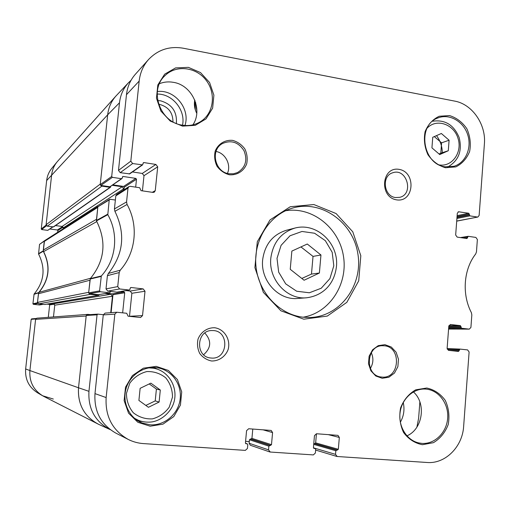 <?xml version="1.0" encoding="UTF-8"?>
<svg xmlns="http://www.w3.org/2000/svg" width="510" height="510" viewBox="0 0 510 510"><rect width="100%" height="100%" fill="white"/><g stroke="black" fill="none" stroke-linecap="round" stroke-linejoin="round"><path stroke-width="0.76" d="M442.304 152.7C442.208 146.357 440.283 140.664 436.515 135.622M98.009 206.435L44.823 240.541L44.249 241.472L43.293 250.047L43.611 251.608L96.83 221.55M44.249 241.472L97.786 207.36L96.511 219.3L43.293 250.047M90.64 278.256L39.098 292.281L38.441 293.741L90.002 280.219L88.714 292.313L37.479 302.392L38.645 303.839L90.327 294.334L89.059 293.594M90.327 294.334L98.615 295.264L99.418 294.57M105.003 293.594L110.861 294.257L112.449 296.265L110.734 312.687M90.245 314.613L87.86 314.389L36.816 318.183L35.592 319.362L29.899 370.553C29.197 382.086 33.781 390.679 43.656 396.34L98.557 424.288C84.303 416.625 77.622 404.456 78.514 387.778C77.59 403.965 83.946 415.975 97.576 423.804M86.789 314.842L87.86 314.389M35.592 319.362L86.177 316.028L78.514 387.778L29.899 370.553L35.636 318.967L36.038 318.514M112.372 177.34L121.437 178.704L109.924 186.768L100.852 185.442L112.372 177.34L111.696 176.473L119.499 102.752C120.398 94.968 123.401 88.294 128.501 82.728L115.878 96.084C111.237 101.356 108.502 107.604 107.667 114.82L100.272 184.084L46.11 224.731L47.264 226.191L101.866 186.131L100.61 185.359M101.866 186.131L110.045 187.329L110.874 186.341M112.334 185.315L122.132 186.762L123.707 188.796L123.573 190.045M98.812 295.258L44.816 304.483L38.645 303.839M63.125 228.805L63.227 227.9L62.08 226.453L55.482 225.579M110.542 187.215L53.601 226.886L47.264 226.191M115.878 96.084L57.706 161.185C54.296 165.055 52.281 169.601 51.657 174.809L46.11 224.731M53.467 316.946L54.755 305.178L53.601 303.737L50.879 303.444M38.441 293.741L37.479 302.392M39.098 292.281C49.285 279.697 50.79 266.137 43.611 251.608M290.235 269.293L291.86 251.092L307.281 244.016L320.956 254.994L319.387 273.022L304.081 280.245L290.235 269.293M138.905 400.433L140.135 388.327L150.858 383.15L160.306 390.022L159.107 402.058L148.429 407.292L138.905 400.433M431.932 147.843L432.754 137.273L441.354 133.493L449.093 140.225L448.29 150.737L439.728 154.575L431.932 147.843M459.918 349.089L447.123 348.598L459.956 349.089L467.606 349.911L469.111 351.983L463.654 426.271C462.538 446.747 445.319 464.094 427.061 462.487L337.18 456.501L335.529 454.365L313.44 447.812M132.645 163.551L142.602 164.877L129.674 173.891L120.226 172.66L132.645 163.551L130.809 161.166L139.166 81.084C140.11 72.751 143.233 65.567 148.537 59.536C157.947 49.693 169.537 45.919 183.294 48.227L454.652 101.095C472.209 104.142 486.183 124.389 484.404 143.801L479.139 215.437L477.87 217.024L456.718 221.059M130.809 161.166L118.486 170.41L126.467 94.688C127.366 86.802 130.331 80 135.367 74.269L148.537 59.536M245.488 443.247L247.286 443.866L247.803 444.714L247.458 448.443L245.335 450.387L143.469 443.598C138.089 443.228 132.982 441.826 128.163 439.384C112.449 430.351 105.111 416.415 106.144 397.564L114.852 314.141L116.784 312.235L126.716 313.274L128.093 316.2L140.562 317.507L142.526 315.607L145.012 291.242L143.182 288.909L131.051 287.5L130.139 288.246L130.031 289.304L129.349 290.043L117.019 292.147L107.769 291.127L119.582 288.953L129.349 290.043M128.163 439.384L115.802 433.092C100.929 424.543 93.987 411.379 94.981 393.612L103.269 314.906L114.852 314.141M459.956 349.089L458.484 351.422L448.653 350.37L447.13 348.285L448.794 326.209L450.426 324.494L460.402 325.641L461.544 328.255L469.296 329.135L470.915 327.426L471.833 314.912L471.387 312.655C461.709 294.232 463.603 269.312 475.702 253.948L476.467 251.87L477.373 239.522L475.881 237.424L468.193 236.315L466.879 238.54L457.177 237.112L455.666 235.002L457.298 213.352L458.56 211.765L468.76 213.256L469.888 215.87L477.379 217.037M119.582 288.953L117.727 286.601L119.187 272.57L120.22 270.211L108.381 273.43C123.554 254.305 125.734 233.599 114.916 211.331L127.073 204.465L126.556 201.934L114.431 208.941L115.808 195.878L127.997 188.107L128.902 186.628L130.273 186.335L139.689 187.731L141.041 190.657L153.032 192.423L154.262 192.2L155.263 190.657L157.698 166.815L155.888 164.449L143.941 162.582L143.367 162.715L142.602 164.877M126.556 201.934L127.997 188.107M142.424 190.861L143.992 175.676L142.277 173.445L132.46 171.947M129.495 316.347L131.873 293.269L130.133 291.063L126.078 290.598M108.381 273.43L107.406 275.661L119.187 272.57M127.073 204.465C138.739 225.331 135.966 252.699 120.22 270.211M114.431 208.941L114.916 211.331M247.286 443.866L245.954 443.725L245.444 442.884L246.566 430.669L248.682 428.744L271.212 430.446L272.576 432.569L271.492 444.682L268.872 446.154L268.541 449.858L249.122 443.267L249.441 439.76L251.934 438.37L252.788 429.05M313.777 443.566L314.899 443.592L315.658 442.878L316.449 433.749M268.541 449.858L270.255 452.045L313.357 454.914L315.378 453.014L315.69 449.367L315.167 448.532L313.956 448.411L313.433 447.576L314.46 435.636L316.48 433.749L337.964 435.361L339.328 437.452L338.334 449.297L335.835 450.744L335.529 454.365M249.122 443.267L250.321 445.249L269.803 451.956M445.02 166.808C422.516 164.258 416.868 124.893 437.988 117.931C449.348 113.322 463.437 121.367 467.676 134.646C472.107 147.862 465.617 162.939 453.9 166.305L445.02 166.808M445.536 167.739L455.838 166.885C462.194 163.697 466.797 158.546 469.646 151.425C471.061 143.68 470.131 136.113 466.854 128.724C462.321 122.151 456.552 117.772 449.539 115.585L439.225 116.248C432.773 119.321 428.068 124.453 425.104 131.637C423.619 139.498 424.562 147.18 427.928 154.683C432.582 161.313 438.453 165.667 445.536 167.739M138.089 420.967L142.328 421.572M157.252 369.144L153.351 367.474M150.016 424.798L141.901 422.898C129.196 417.805 122.03 402.339 126.072 388.601C129.98 374.818 144.196 365.568 157.577 367.812C171.819 370.031 182.147 384.546 180.138 399.304C178.315 414.082 164.494 425.926 150.016 424.798M150.195 426.201L163.002 424.142L173.776 416.594L180.432 405.093L181.726 391.897L177.416 379.548L168.332 370.438L156.194 366.365L143.374 368.182L132.402 375.589L125.511 387.166L124.128 400.599L128.558 413.164L137.885 422.299L150.195 426.201M182.293 125.154C160.019 122.432 148.684 90.206 164.985 75.639C175.893 64.725 195.604 66.867 205.715 79.738C216.042 92.425 214.123 112.238 201.622 120.915C195.891 124.848 189.446 126.263 182.293 125.154M182.51 126.123L195.279 125.326L206.014 118.894L212.638 108.133L213.9 95.172L209.584 82.505L200.5 72.579L188.394 67.358L175.599 67.9L164.666 74.179L157.813 84.991L156.462 98.181L160.899 111.072L170.219 121.048L182.51 126.123M421.897 443.4L418.78 442.935C406.629 440.302 397.991 426.079 400.152 412.099C402.161 398.087 414.407 387.613 426.621 389.168C439.231 390.583 448.94 404.207 447.646 418.461C446.531 432.729 434.616 444.414 421.897 443.4M422.401 444.707L433.423 442.68C440.226 438.575 445.16 432.525 448.214 424.543C449.737 416.045 448.755 407.987 445.262 400.369C440.423 393.758 434.259 389.646 426.762 388.021L415.72 389.825C408.816 393.816 403.767 399.846 400.586 407.911C398.979 416.555 399.974 424.747 403.569 432.486C408.542 439.148 414.821 443.222 422.401 444.707M192.888 124.848C203.311 109.72 192.111 85.106 173.413 82.339C168.574 81.479 163.92 81.925 159.464 83.678M406.91 435.84C422.771 429.312 426.532 403.276 413.38 391.897M303.093 317.207C329.715 312.859 348.253 284.013 343.396 255.867C338.94 227.658 312.101 206.314 285.498 210.764M303.163 317.214C279.423 314.683 258.634 292.702 255.994 266.666C253.19 240.643 268.993 215.284 291.675 208.354C320.605 199.11 352.888 221.735 357.81 253.483C363.369 285.128 340.081 316.94 309.717 317.5L303.163 317.214M303.775 319.19L327.299 316.079L346.838 302.341L358.721 280.831L360.819 255.746L352.786 231.814L336.109 213.556L313.854 204.542L290.26 206.728L270.007 219.931L257.308 241.695L254.904 267.642L263.364 292.383L280.895 310.794L303.775 319.19M262.669 259.66C264.856 244.366 272.773 234.568 286.429 230.259L295.041 228.034C281.118 232.433 273.048 242.448 270.823 258.092C268.311 279.435 286.977 299.905 306.574 297.783L297.7 298.452C278.485 300.53 260.202 280.525 262.669 259.66M229.086 173.757C214.888 172.272 209.992 150.01 222.449 143.552C231.228 139.759 238.412 142.137 244.003 150.686C247.732 160.197 245.565 167.49 237.501 172.571L233.408 173.795L229.086 173.757M229.366 174.771C236.997 175.427 243.805 171.15 246.661 163.952C247.745 158.833 247.146 153.835 244.87 148.965C241.695 144.642 237.622 141.78 232.649 140.377C225.037 139.625 218.14 143.833 215.201 151.081C214.085 156.251 214.691 161.3 217.005 166.222C220.237 170.569 224.355 173.413 229.366 174.771M227.422 173.4C231.438 164.8 225.363 153.064 216.03 151.47M381.741 377.049L381.627 377.043C364.089 376.017 365.963 344.263 383.418 345.767C401.918 345.761 400.171 379.472 381.741 377.049M382.2 378.286L388.869 377.241L394.453 373.078L397.876 366.645L398.463 359.206L396.117 352.206L391.291 347.023L384.916 344.677L378.248 345.646L372.6 349.764L369.112 356.222L368.494 363.732L370.878 370.795L375.774 375.991L382.2 378.286M370.362 368.43C373.371 363.369 373.677 358.116 371.28 352.678M395.518 197.548C383.635 196.337 381.346 175.727 392.757 172.769C406.795 167.682 414.26 194.08 399.732 197.338L395.518 197.548M396.614 199.863C414.094 202.712 416.504 172.125 399.075 169.365C381.531 166.222 378.968 197.255 396.614 199.863M203.617 354.711C211.267 347.871 211.663 340.642 204.81 333.024M210.968 358.007L210.91 358.001C194.82 357.102 196.356 329.67 212.409 330.556C229.889 330.123 228.352 360.245 210.968 358.007M211.567 360.991C218.866 361.169 225.382 356.656 228.129 349.567C230.89 339.673 224.47 329.167 214.742 327.751C207.455 327.484 200.857 331.94 198.039 339.08C196.968 344.116 197.542 348.929 199.754 353.519C202.84 357.497 206.779 359.99 211.567 360.991M118.486 170.41L120.226 172.66M117.727 286.601L106.01 288.909L107.406 275.661M106.01 288.909L107.769 291.127M128.902 186.628L116.662 194.476L115.808 195.878M116.784 312.235L105.105 313.108L103.269 314.906M145.834 405.425L155.225 400.898L156.404 389.053L149.245 383.928M156.404 389.053L160.306 390.022M155.225 400.898L159.107 402.058M439.021 153.963L440.799 153.198L441.603 142.825L434.297 136.597M441.603 142.825L449.093 140.225M440.799 153.198L448.29 150.737M301.812 278.454L311.476 274.08L313.025 256.396L300.932 246.929M313.025 256.396L320.956 254.994M311.476 274.08L319.387 273.022M100.266 291.745L109.459 292.791L98.494 294.697L89.301 293.664L100.266 291.745L99.584 290.891L101.311 275.993C116.293 259.749 118.938 234.045 107.801 214.672L109.21 199.933L110.045 199.282L115.368 200.041M110.37 291.42L110.3 292.109L109.459 292.791M120.602 291.535L124.051 291.93L112.34 293.875L112.978 294.678L124.727 292.778L124.051 291.93M124.727 292.778L122.642 312.834M103.3 314.708L97.767 314.128L86.917 314.823L86.241 315.48L78.514 387.778L88.95 391.336L97.053 314.823L97.767 314.128M110.307 429.669L109.828 429.445C94.987 421.464 88.026 408.759 88.95 391.336M249.275 441.59L245.584 441.335M419.877 401.918L418.608 418.308L416.887 427.157M128.501 82.728L131.057 80.268M122.374 177.053L123.191 176.479L122.661 176.6L122.266 178.06L121.437 178.704M123.191 176.479L135.832 178.385L123.592 186.437L124.223 187.246L136.495 179.246L135.832 178.385M136.495 179.246L135.679 187.138M157.341 91.545C174.649 89.129 190.632 108.955 184.958 125.479M403.251 402.543C404.793 409.524 403.818 416.09 400.331 422.235M196.771 113.328C194.565 109.032 193.889 104.601 194.75 100.03M109.554 199.384L97.843 206.824L96.479 220.919C106.813 241.619 104.76 260.852 90.315 278.613L88.657 292.855L89.301 293.664M123.955 189.797L124.223 187.246M123.592 186.437L112.978 184.869M109.924 186.768L121.96 178.583M116.344 95.574C111.429 100.929 108.534 107.349 107.667 114.82L100.215 184.62L100.852 185.442M111.097 312.662L112.978 294.678M112.34 293.875L106.915 293.263M98.494 294.697L109.669 292.785M176.371 123.471C177.206 111.715 171.953 104.167 160.612 100.827L157.686 100.553M158.642 104.263L159.573 104.391C168.402 106.832 172.871 112.646 172.979 121.833M182.516 125.192C185.806 110.211 172.476 93.712 157.156 94.05M36.044 318.501L31.645 318.877L31.18 319.33L25.647 368.959C24.952 379.389 28.962 387.364 37.676 392.878L42.107 395.479M48.291 317.328L49.655 304.923L54.423 304.151M53.244 303.699L49.209 304.374L49.655 304.923M49.209 304.374L46.907 304.126M43.184 304.323L39.474 304.974L43.254 304.336M39.474 304.974L33.367 304.317L37.785 303.386M37.727 303.31L37.434 302.787L38.671 292.587C49.221 279.805 50.751 266.016 43.267 251.213L44.51 240.72L39.538 244.379L38.562 254.018C45.766 268.33 44.274 281.679 34.093 294.06L32.914 303.762L33.367 304.317M57.649 232.318L57.84 230.552L63.074 227.135M62.545 226.606L57.401 229.991L57.84 230.552M57.401 229.991L49.91 229.009M52.683 226.905L47.755 230.354L52.881 226.931M47.755 230.354L41.699 229.57L46.448 225.764M56.967 162.046L51.918 168.179C48.966 171.762 47.213 175.886 46.652 180.565L41.253 229.009L41.699 229.57M46.353 225.643L46.066 225.12L51.657 174.809C52.243 169.887 54.079 165.546 57.184 161.785M53.327 399.056L42.559 395.747C33.392 389.94 29.172 381.544 29.899 370.553L25.647 368.959M98.615 295.264L44.676 304.489M110.045 187.329L53.238 226.976M112.449 296.265L54.755 305.178M110.861 294.257L53.601 303.737M123.707 188.796L63.227 227.9M122.132 186.762L62.08 226.453M119.499 102.752L107.667 114.82L46.652 180.565M277.013 258.347L281.087 245.348L290.031 235.76L301.996 231.463L314.594 233.242L325.342 240.675L332.182 252.278L333.808 265.793L329.913 278.607L321.217 288.239L309.372 292.772L296.692 291.235L285.708 283.872L278.664 272.123L277.013 258.347M126.461 393.306L129.84 383.093C134.245 377.177 139.925 373.333 146.861 371.56C153.956 371.337 160.261 373.435 165.769 377.859C170.225 383.399 172.463 389.806 172.488 397.086L169.224 407.184C164.934 413.094 159.33 416.989 152.426 418.876C145.312 419.22 138.943 417.186 133.32 412.775C128.762 407.19 126.474 400.701 126.461 393.306M427.093 128.195C436.216 118.218 453.524 123.879 457.91 138.019C462.736 152.005 452.313 167.172 439.199 164.921M126.467 94.688L139.166 81.084M94.981 393.612L106.144 397.564M465.145 238.285L467.594 237.889M462.181 237.851L467.657 236.959M456.986 217.502L469.289 215.029M456.909 218.458L469.888 215.87M457.049 216.597L469.359 214.104M457.126 215.634L468.76 213.256M458.076 211.962L459.083 211.746M448.258 350.274L459.204 350.733M447.295 349.299L459.274 349.783M469.13 329.122L448.577 329.071L469.296 329.135M448.641 328.236L461.544 328.255M448.698 327.426L460.938 327.42M448.768 326.502L461.008 326.476M448.902 325.686L460.402 325.641M450.247 324.507L450.604 324.507M143.992 175.676L157.698 166.815M152.292 192.315L155.263 190.657M142.277 173.445L155.888 164.449M143.055 163.206L143.941 162.582M129.132 174.012L142.035 165.01M129.502 316.283L142.526 315.607M116.803 292.153L129.119 290.05M130.585 287.589L131.051 287.5M130.133 291.063L143.182 288.909M131.873 293.269L145.012 291.242M249.441 439.76L268.872 446.154M250.238 439.033L269.707 445.383M251.143 439.097L270.657 445.453M251.934 438.37L271.492 444.682M262.962 429.796L272.576 432.569M245.788 443.643L246.139 443.764M245.501 443.279L247.108 443.834M313.707 444.369L335.835 450.744M314.032 443.528L336.632 449.992M314.899 443.592L337.537 450.056M315.658 442.878L338.334 449.297M328.191 434.616L339.328 437.452M313.529 448.06L315.021 448.507M134.379 418.232L138.529 420.374L135.462 419.137M138.529 420.374C142.876 421.987 147.358 422.497 151.974 421.917C161.797 420.355 170.627 412.003 173.457 403.69C178.953 388.454 169.027 370.636 153.408 368.194L148.78 367.863M196.879 111.409L195.566 102.306M194.947 100.54L195.311 109.841M96.479 220.919L107.801 214.672M107.706 214.2L96.384 220.479M101.311 275.993L90.315 278.613M90.13 279.027L101.114 276.433M97.843 206.824L109.21 199.933M111.696 176.473L100.215 184.62M99.584 290.891L88.657 292.855M86.241 315.48L97.053 314.823M43.203 250.894L38.499 253.712M38.562 254.018L43.267 251.213M39.538 244.379L44.294 241.083M38.671 292.587L34.093 294.06M33.966 294.34L38.53 292.887M37.434 302.787L32.914 303.762M31.18 319.33L35.636 318.967M46.066 225.12L41.253 229.009M460.396 237.59L468.193 236.315M477.87 217.024L456.711 221.142M313.516 448.041L315.167 448.532M336.817 456.437L315.633 450.062M153.408 368.194L150.169 367.659M447.589 167.082C458.605 160.816 462.462 150.986 459.166 137.592C453.894 124.848 445.007 119.397 432.499 121.24M306.574 297.783C322.122 295.8 334.63 284.988 336.549 265.633C338.334 242.824 316.551 222.315 295.041 228.034M109.828 429.445L98.557 424.288"/></g></svg>
